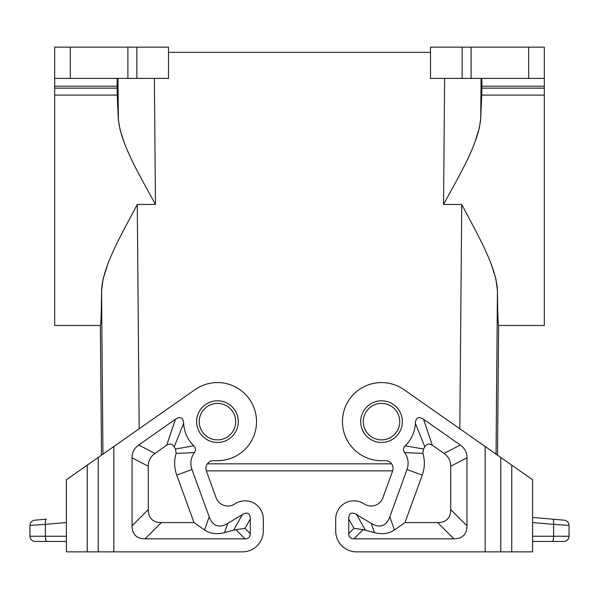 <?xml version="1.0" encoding="UTF-8"?>
<svg xmlns="http://www.w3.org/2000/svg" width="599" height="599" viewBox="0 0 599 599"><rect width="100%" height="100%" fill="white"/><g stroke="black" fill="none" stroke-linecap="round" stroke-linejoin="round"><path stroke-width="0.9" d="M475.007 141.941L479.402 127.729L480.735 118.093C478.833 143.281 459.658 174.601 443.552 204.461L444.623 78.394M207.381 463.836L391.619 463.836M430.501 78.394L430.501 47.141L462.143 47.141L462.143 78.394L430.501 78.394M392.667 470.866L206.333 470.866A7.809 7.809 0 0 0 206.393 471.046L216.134 497.799A12.504 12.504 0 0 0 234.329 504.231L235.669 503.43A18.232 18.232 0 0 1 263.298 519.048L263.298 531.028A20.838 20.838 0 0 1 242.468 551.859L87.244 551.859L87.244 465.131L66.414 479.724L66.414 551.859L87.244 551.859M35.161 541.444A5.211 5.211 0 0 1 29.95 536.232A5.211 5.211 0 0 0 35.161 541.444L66.414 541.444M29.95 525.383L45.389 524.372C45.224 521.295 45.524 519.565 46.288 519.183L34.705 520.194C31.799 520.718 30.22 522.448 29.95 525.383L29.95 536.232L66.414 536.232M544.311 86.204L481.94 86.204L481.746 95.091L544.311 95.091L544.311 47.141L462.143 47.141M544.311 95.091L544.311 325.467L498.638 325.467L497.507 455.158M430.501 52.345L168.499 52.345M491.442 264.863L495.8 278.61L497.447 290.53C497.672 313.307 498.069 324.95 498.638 325.467M471.106 47.141L471.106 78.394L462.143 78.394M544.311 78.394L471.106 78.394M235.692 421.644A18.232 18.232 0 0 1 217.459 439.876A18.232 18.232 0 0 1 199.235 421.644A18.232 18.232 0 0 1 217.459 403.412A18.232 18.232 0 0 1 235.692 421.644A18.232 18.232 0 0 1 217.459 439.876M481.94 86.204L481.798 78.394M193.784 445.843L175.5 449.01A50.099 50.099 0 0 1 174.182 446.869L183.646 423.276A33.858 33.858 0 0 0 193.784 445.843C195.843 447.947 196.03 450.201 194.361 452.619A18.232 18.232 0 0 0 191.994 469.549L209.193 516.81A74.066 25.525 109.5 0 0 227.77 523.384L242.385 514.586A38.119 10.415 119.5 0 1 250.277 519.048L250.277 533.634L245.013 528.363L233.625 530.078L224.505 532.616C216.831 534.622 210.174 533.739 204.544 529.965L194.024 522.598L161.303 522.598A68.907 26.042 135 0 1 148.282 509.577L148.282 466.254L132.042 457.801L132.042 525.817A68.907 26.042 135 0 0 145.063 538.838L245.066 538.838A27.561 10.415 -135 0 0 250.277 533.634M191.994 469.549L176.735 475.104L194.024 522.598M194.361 452.619L176.121 453.353A34.472 34.472 0 0 0 176.735 475.104M175.5 449.01L176.121 453.353M148.282 466.254A68.563 31.253 -152.5 0 1 154.946 453.45L166.694 445.222L175.455 419.263C180.419 416.133 183.152 417.473 183.646 423.276M166.694 445.222C169.749 443.238 172.242 443.784 174.182 446.869M175.455 419.263L138.706 444.997A68.563 31.253 -152.5 0 0 132.042 457.801M87.244 465.131L195.057 389.642A39.062 39.062 0 0 1 255.159 411.386A39.062 39.062 0 0 1 214.36 460.586A7.809 7.809 0 0 0 206.393 471.046M263.298 519.048L263.298 531.028M496.047 454.132L497.447 290.53C496.189 265.874 477.425 234.516 461.732 204.461L459.815 428.764M335.702 519.048L335.702 531.028L335.702 519.048A18.232 18.232 0 0 1 363.331 503.43L364.671 504.231A12.504 12.504 0 0 0 382.866 497.799L392.607 471.046A7.809 7.809 0 0 0 384.64 460.586A39.062 39.062 0 0 1 343.841 411.386A39.062 39.062 0 0 1 403.943 389.642L532.586 479.724L532.586 551.859L511.756 551.859L511.756 465.131M335.702 531.028A20.838 20.838 0 0 0 356.532 551.859L511.756 551.859M563.839 541.444L532.586 541.444L563.839 541.444A5.211 5.211 0 0 0 569.05 536.232L532.586 536.232M552.263 541.444A5.211 1.348 -90 0 0 553.611 536.232L553.611 524.372L569.05 525.383C568.78 522.448 567.201 520.718 564.295 520.194L552.712 519.183C553.476 519.565 553.776 521.295 553.611 524.372L532.586 522.53M552.712 519.183L532.586 517.416L552.712 519.183M558.208 524.672L564.535 525.083M569.05 525.383L569.05 536.232M363.308 421.644A18.232 18.232 0 0 1 381.541 403.412A18.232 18.232 0 0 1 399.765 421.644A18.232 18.232 0 0 1 381.541 439.876A18.232 18.232 0 0 1 363.308 421.644A18.232 18.232 0 0 1 381.541 403.412A18.232 18.232 0 0 1 399.765 421.644M348.723 533.634L353.987 528.363L363.136 529.636L353.934 538.838A27.561 10.415 -45 0 1 348.723 533.634L348.723 519.048A38.119 10.415 60.5 0 1 356.615 514.586L371.23 523.384A74.066 25.525 70.5 0 0 389.807 516.81L407.006 469.549A18.232 18.232 0 0 0 404.639 452.619L422.879 453.353L423.5 449.01A50.099 50.099 0 0 0 424.818 446.869C426.758 443.784 429.251 443.238 432.306 445.222L444.054 453.45A68.563 31.253 -27.5 0 1 450.718 466.254L450.718 509.577A68.907 26.042 45 0 1 437.697 522.598L404.976 522.598L394.456 529.965C388.826 533.739 382.169 534.622 374.495 532.616L371.23 523.384M363.136 529.636L374.495 532.616M353.934 538.838L453.937 538.838A68.907 26.042 45 0 0 466.958 525.817L466.958 457.801L450.718 466.254M404.639 452.619C402.97 450.201 403.157 447.947 405.216 445.843A33.858 33.858 0 0 0 415.354 423.276C415.848 417.473 418.581 416.133 423.545 419.263L460.294 444.997A68.563 31.253 -27.5 0 1 466.958 457.801M404.976 522.598L422.265 475.104A34.472 34.472 0 0 0 422.879 453.353M405.216 445.843L423.5 449.01M415.354 423.276L424.818 446.869M168.499 78.394L136.857 78.394L136.857 47.141L168.499 47.141L168.499 78.394M117.202 78.394L117.06 86.204L54.689 86.204L54.689 78.394L136.857 78.394M107.558 264.863L103.2 278.61L101.553 290.53C101.328 313.307 100.932 324.95 100.362 325.467L54.689 325.467L54.689 86.204M101.493 455.158L100.362 325.467M102.953 454.132L101.553 290.53C102.811 265.874 121.575 234.516 137.268 204.461L139.185 428.764M54.689 78.394L54.689 47.141L136.857 47.141M154.377 78.394L155.448 204.461C139.342 174.601 120.167 143.281 118.265 118.093L117.254 95.091L54.689 95.091M117.06 86.204L117.254 95.091M117.928 78.394L118.415 120.421L120.197 130.223L123.993 141.941M481.746 95.091L480.735 118.093L481.072 78.394M46.737 541.444A5.211 1.348 -90 0 1 45.389 536.232L45.389 524.372L66.414 522.53M155.448 204.461L137.268 204.461M461.732 204.461L443.552 204.461M481.918 88.158L544.311 88.158M528.685 47.141L528.685 78.394M242.385 514.586L233.625 530.078M224.505 532.616L227.77 523.384M209.193 516.81L204.544 529.965M154.946 453.45L138.706 444.997M250.277 519.048L245.013 528.363M132.042 525.817L148.282 509.577M145.063 538.838L161.303 522.598M245.066 538.838L235.864 529.636M113.847 446.502L113.847 551.859M98.221 457.449L98.221 551.859M217.459 400.806A20.838 20.838 0 0 0 196.629 421.644A20.838 20.838 0 0 0 217.459 442.481A20.838 20.838 0 0 0 238.297 421.644A20.838 20.838 0 0 0 217.459 400.806M500.779 551.859L500.779 457.449M485.153 551.859L485.153 446.502M353.987 528.363L348.723 519.048M437.697 522.598L453.937 538.838M423.545 419.263L432.306 445.222M460.294 444.997L444.054 453.45M407.006 469.549L422.265 475.104M389.807 516.81L394.456 529.965M450.718 509.577L466.958 525.817M365.375 530.078L356.615 514.586M381.541 442.481A20.838 20.838 0 0 1 360.703 421.644A20.838 20.838 0 0 1 381.541 400.806A20.838 20.838 0 0 1 402.371 421.644A20.838 20.838 0 0 1 381.541 442.481M117.082 88.158L54.689 88.158M70.315 78.394L70.315 47.141M127.894 78.394L127.894 47.141"/></g></svg>
